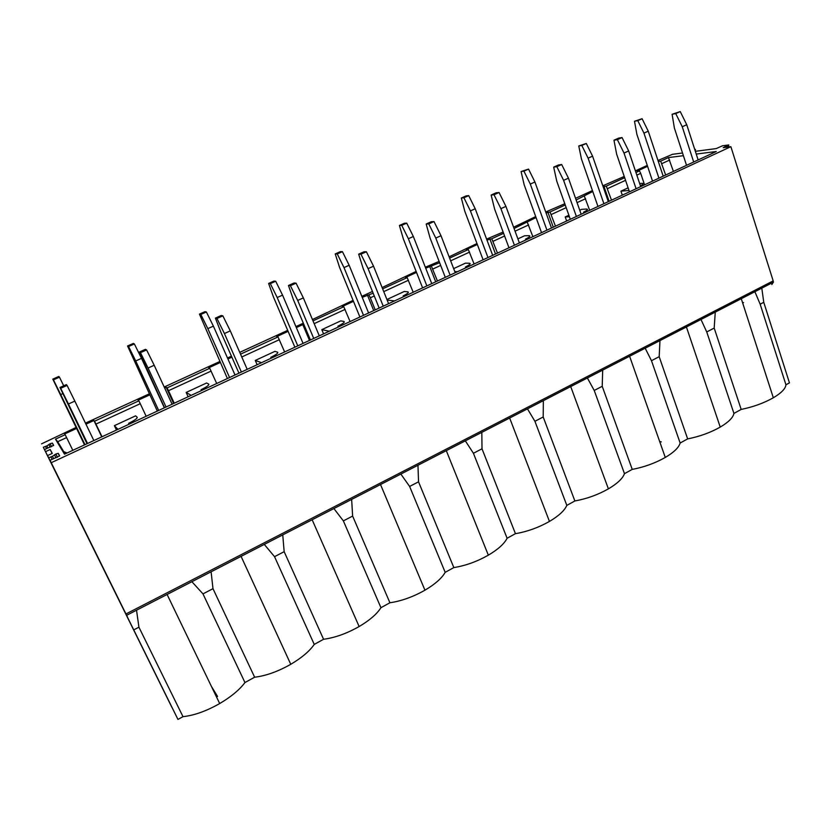 <?xml version="1.0" encoding="UTF-8"?>
<svg xmlns="http://www.w3.org/2000/svg" width="831" height="831" viewBox="0 0 831 831"><rect width="100%" height="100%" fill="white"/><g stroke="black" fill="none" stroke-linecap="round" stroke-linejoin="round"><path stroke-width="1.25" d="M313.007 320.859L343.764 306.732L342.237 306.514L353.487 301.352M362.223 297.342L373.161 293.218M382.644 288.866L407.159 277.606L405.424 277.512L416.518 272.412M425.721 268.195L439.62 262.7M449.613 258.109L468.31 249.518L466.388 249.518L477.337 244.501M486.966 240.076L491.796 238.726L503.596 233.314M514.067 228.504L536.047 217.545M546.071 212.944L550.029 211.978L565.236 204.997M576.132 199.991L592.763 191.504M603.14 186.736L606.287 186.144L624.663 177.699M635.954 172.516L639.486 170.895L637.065 171.165L647.588 166.335M658.308 161.453L660.676 161.162L668.446 157.589L683.394 155.688M55.48 439.142L65.171 434.696L66.605 437.594L57.713 441.687L55.48 439.142L64.496 454.183L716.28 151.512L696.233 154.057M65.171 434.696L64.673 433.938L76.566 428.474M85.957 424.174L93.913 420.517L94.526 421.213L138.86 400.843L138.071 400.241L149.809 394.86M164.673 388.035L166.2 387.329L167.093 387.88L209.755 368.278L208.706 367.821L220.267 362.513M227.943 358.992L231.88 357.174M240.523 354.151L278.011 336.929L276.713 336.597L288.118 331.361M296.345 327.591L302.796 324.62L304.053 324.879M312.446 319.53L353.082 300.365M361.817 296.355L372.454 291.473M416.134 271.436L382.115 287.557M425.337 267.218L439.121 261.401M476.973 243.535L449.124 256.81M486.602 239.12L503.129 232.036M535.704 216.59L513.6 227.227M545.728 211.988L564.789 203.74M575.54 198.318L592.441 190.569M602.818 185.801L624.237 176.452M635.393 170.854L647.276 165.411M657.986 160.497L672.487 154.317L682.521 152.997M694.758 149.487L695.485 149.393L694.913 149.975M57.474 457.299L55.864 454.017L58.212 453.352L59.645 455.855L50.005 460.322L51.231 462.701L730.875 146.672L723.188 147.679L728.797 144.947L722.544 145.778L716.208 148.593L695.35 151.325M55.864 454.017L52.446 456.312L53.475 458.411M50.005 460.322L119.082 600.138L48.697 457.777L52.446 456.312M48.697 457.777L47.564 455.575L52.291 453.394L50.182 449.509L45.549 451.649L44.49 449.571L53.651 445.364L52.363 443.1L50.099 443.764L46.868 445.883L47.803 447.784M44.49 449.571L110.315 582.791L43.316 447.275L46.868 445.883M43.316 447.275L171.799 707.015M76.068 427.446L41.55 443.847M85.458 423.135L149.331 393.832M164.206 387.017L219.82 361.495M227.497 357.984L231.434 356.167M239.733 352.365L287.692 330.364M295.919 326.593L303.336 323.186M171.737 707.046L110.71 583.518L177.959 719.417L124.505 611.19L127.351 616.82L125.959 613.964L773.183 280.888L730.875 146.672M47.564 455.575L109.588 581.108M136.533 610.203L138.922 627.187L133.729 629.888M138.922 627.187L182.986 716.654L177.959 719.417M211.105 571.801L212.985 588.68L254.639 677.213L244.958 682.542C239.536 689.803 231.111 696.804 219.685 703.556C206.337 711.118 194.101 715.481 182.986 716.654M244.958 682.542L202.982 593.885L191.878 581.7M216.548 697.053L217.535 696.43L211.386 686.354M212.985 588.68L202.982 593.885M602.693 370.096L602.215 386.301L632.235 469.39L624.476 473.66C622.72 478.479 617.371 483.549 608.396 488.867C597.905 494.788 586.728 498.829 574.875 500.958L566.825 505.393C564.571 510.556 558.775 515.895 549.457 521.421C538.561 527.581 527.218 531.663 515.438 533.668L507.107 538.259C504.292 543.796 498.039 549.426 488.348 555.17C477.015 561.579 465.516 565.714 453.83 567.583L445.187 572.341C441.78 578.272 435.039 584.214 424.953 590.187C413.163 596.855 401.487 601.042 389.916 602.766L380.941 607.7C376.91 614.047 369.65 620.321 359.137 626.532C346.859 633.482 335.007 637.73 323.571 639.278L314.253 644.409C309.548 651.192 301.715 657.82 290.767 664.301C277.97 671.541 265.93 675.852 254.639 677.213M659.97 340.606L659.18 356.686L687.642 438.893L680.142 443.027C678.875 447.514 673.92 452.324 665.288 457.445C655.181 463.147 644.16 467.136 632.235 469.39M680.142 443.027L651.473 360.696L645.178 348.22M661.331 441.895L659.689 441.562M659.18 356.686L651.473 360.696M761.798 288.149L763.762 302.307L789.45 382.862L785.939 384.795C785.555 388.679 781.348 393.011 773.329 397.769C763.928 403.077 753.208 406.961 741.179 409.423L733.929 413.423C733.119 417.598 728.548 422.158 720.238 427.092C710.484 432.598 699.619 436.535 687.642 438.893M733.929 413.423L706.745 331.953L700.98 319.478M57.713 441.687L65.088 453.903M51.231 462.701L125.959 613.964M617.381 139.66L622.055 137.572L628.672 150.951L624.008 153.06L617.381 139.66L613.964 140.21L616.633 154.109L629.462 191.826M693.688 162.003L682.251 126.748L675.738 113.587L672.102 114.273L680.246 111.583L686.749 124.723L698.133 159.936M523.914 171.155L528.547 169.098L534.925 181.999L530.303 184.066L523.914 171.155L521.079 171.539L524.164 184.752L541.532 232.659M603.898 203.699L588.109 158.16L581.825 145.467L578.76 145.965L586.302 143.472L592.576 156.155L608.302 201.653M494.019 194.755L499.057 192.501L505.923 206.389L500.906 208.664L494.019 194.755L491.131 195.046L494.632 209.121L508.967 247.783M576.382 216.476L563.605 180.348L556.843 166.688L553.685 167.124L558.515 164.964L561.694 164.528L568.446 178.156L581.16 214.253M426.864 285.906L408.374 238.726L401.747 225.336L406.723 223.134L404.375 223.269L399.42 225.461L403.326 238.85L422.605 287.89M487.963 257.537L470.429 210.908L463.916 197.757L461.33 198.017L466.118 195.898L468.726 195.628L475.218 208.758L492.69 255.346M270.324 283.631L275.695 281.252L282.561 295.13L277.201 297.529L270.324 283.631L268.61 283.454L273.451 296.989L294.88 347.202M383.236 306.161L368.102 268.642L360.945 254.182L366.388 251.762L373.535 266.19L368.102 268.642M366.388 251.762L364.082 251.751L358.67 254.161L360.945 254.182M358.67 254.161L363.137 268.423L379.165 308.062M363.511 315.323L344.003 267.582L337.251 253.943L342.424 251.658L340.367 251.648L335.225 253.922L339.578 267.385L359.896 317.006M450.09 275.123L435.787 238.071L428.765 223.892L426.168 224.038L431.372 221.711L434 221.565L441.001 235.713L455.243 272.734M200.822 314.461L206.389 311.989L213.39 326.136L207.833 328.629L200.822 314.461L199.44 314.118L227.403 378.531M313.734 338.446L297.706 300.438L290.403 285.698L296.065 283.163L303.346 297.893L297.706 300.438M296.065 283.163L294.101 282.987L288.471 285.49L290.403 285.698M288.471 285.49L293.468 299.835L310.43 339.972M128.576 346.506L134.362 343.941L141.499 358.358L135.723 360.955L128.576 346.506L127.559 345.987L157.329 411.075M241.395 372.028L224.412 333.543L216.964 318.491L222.864 315.863L230.291 330.883L224.412 333.543M222.864 315.863L221.275 315.489L215.406 318.107L216.964 318.491M215.406 318.107L220.994 332.525L238.954 373.171M206.389 311.989L204.977 311.667L199.44 314.118M229.564 377.523L207.833 328.629M213.39 326.136L235.028 374.989M297.789 345.841L277.201 297.529M282.561 295.13L303.055 343.4M268.61 283.454L273.95 281.086L275.695 281.252M303.346 297.893L319.301 335.859M373.535 266.19L388.596 303.679M335.225 253.922L337.251 253.943M342.424 251.658L349.165 265.276L368.59 312.965M349.165 265.276L344.003 267.582M399.42 225.461L401.747 225.336M406.723 223.134L413.339 236.503L431.756 283.641M413.339 236.503L408.374 238.726M428.765 223.892L434 221.565M441.001 235.713L435.787 238.071M426.168 224.038L430.136 238.206L445.291 277.346M505.923 206.389L519.385 242.943M491.131 195.046L496.138 192.802L499.057 192.501M514.42 245.249L500.906 208.664M461.33 198.017L464.82 211.323L483.112 259.791M463.916 197.757L468.726 195.628M475.218 208.758L470.429 210.908M556.843 166.688L561.694 164.528M568.446 178.156L563.605 180.348M553.685 167.124L556.749 181.106L570.315 219.291M546.943 230.145L530.303 184.066M534.925 181.999L551.493 228.026M521.079 171.539L528.547 169.098M628.672 150.951L640.701 186.601M613.964 140.21L618.617 138.133L622.055 137.572M636.099 188.751L624.008 153.06M578.76 145.965L581.482 159.095L597.967 206.452M581.825 145.467L586.302 143.472M592.576 156.155L588.109 158.16M675.738 113.587L680.246 111.583M686.749 124.723L682.251 126.748M672.102 114.273L674.388 128.057L686.541 165.327M648.263 131.194L643.952 133.126L637.772 120.651L642.093 118.729L648.263 131.194L663.19 176.162M658.931 178.146L643.952 133.126M642.093 118.729L634.5 121.253L636.868 134.3L652.532 181.116M634.5 121.253L637.772 120.651M773.183 280.888L773.432 282.156L771.802 284.555M209.755 368.278L216.704 383.496M339.536 326.458L337.905 326.188L338.518 325.897C343.4 323.446 345.166 321.961 343.826 321.431L340.741 320.88L321.815 329.647L323.581 333.865M343.764 306.732L350.09 321.555M345.094 309.412L314.17 323.643M329.294 331.216L321.815 329.647M272.184 357.735L270.792 357.33L271.446 357.029C276.557 354.463 278.582 352.843 277.533 352.157L274.905 351.357L255.262 360.457L261.547 362.669M278.011 336.929L284.638 351.949M302.796 324.62L309.475 340.419M404.406 296.335L403.139 295.909C407.803 293.561 409.33 292.2 407.73 291.816L404.219 291.494L386.924 299.503M407.159 277.606L413.204 292.252M408.457 280.244L383.756 291.619M374.282 295.981L370.314 297.81L368.995 295.14M375.217 309.89L370.314 297.81M394.548 300.915L387.153 300.084M367.385 294.974L373.732 310.586M673.411 171.415L668.446 157.589M437.438 280.992L431.497 266.429M429.689 266.367L435.704 281.802M457.434 271.706L454.806 271.602M497.489 253.112L491.796 238.726M489.812 238.767L495.515 254.026M468.31 249.518L474.096 263.978M453.653 268.61L465.443 263.147L469.349 263.25C471.208 263.5 469.899 264.746 465.443 267L465.547 267.27M466.949 267.291L465.443 267M469.588 252.115L450.662 260.82M440.669 265.421L432.785 269.047M555.472 226.188L550.029 211.978M547.868 212.113L553.29 227.195M527.342 222.407L532.879 236.679M517.879 238.871L524.558 235.786L528.828 235.682C530.905 235.807 529.814 236.949 525.545 239.099L525.639 239.338M527.27 239.276L525.545 239.099M566.649 220.994L565.215 216.964L569.401 216.735M528.609 224.952L515.054 231.184M504.594 236.004L493.074 241.302M611.502 200.167L606.287 186.144M603.96 186.362L609.113 201.279M584.37 196.209L589.667 210.305M579.747 210.233L581.648 209.35L586.26 209.059C588.545 209.08 587.652 210.118 583.57 212.175L583.642 212.372M585.502 212.237L583.57 212.175M622.305 195.15L620.944 191.161L629.005 190.465M568.882 215.26L565.215 216.964M585.606 198.713L577.067 202.639M566.181 207.657L551.285 214.512M639.486 170.895L640.701 173.357L636.837 175.133M625.556 180.327L607.523 188.627M628.111 187.848L620.944 191.161M641.729 186.134L640.587 186.248M640.421 185.77C643.63 184.035 644.077 183.225 641.75 183.339L639.673 183.537M640.701 173.357L644.555 184.814M665.673 175.019L660.676 161.162M669.661 160.03L661.892 163.603M158.679 410.441L135.723 360.955M141.499 358.358L164.361 407.803M127.559 345.987L133.324 343.432L134.362 343.941M146.599 349.924L154.192 365.256L148.063 368.029L140.46 352.666L146.599 349.924L145.415 349.342L139.307 352.064L164.538 407.72M166.065 407.013L148.063 368.029M139.307 352.064L140.46 352.666M154.192 365.256L172.11 404.209M230.291 330.883L247.202 369.338M59.977 387.475L60.684 388.295L67.082 385.428L66.345 384.628L59.977 387.475L87.016 443.723M67.082 385.428L74.842 401.103L68.443 403.991L60.684 388.295M74.842 401.103L93.851 440.555M87.546 443.474L68.443 403.991M52.81 379.123L53.433 379.84L59.458 377.17L58.804 376.464L52.81 379.123L84.513 444.886M62.876 393.614L60.725 394.569L53.433 379.84M59.458 377.17L63.727 385.802M84.98 444.668L60.725 394.569M108.238 578.511L45.549 451.649M50.182 449.509L52.135 453.466M727.499 145.851L727.883 147.066M351.648 499.4L352.624 516.072L389.916 602.766M445.187 572.341L409.621 486.447L400.854 474.065M417.962 465.256L418.533 481.814L453.83 567.583M507.107 538.259L473.421 453.269L465.339 440.846M418.533 481.814L409.621 486.447M481.814 432.359L482.011 448.802L515.438 533.668M566.825 505.393L534.915 421.296L527.467 408.842M482.011 448.802L473.421 453.269M543.349 400.667L543.194 416.985L574.875 500.958M624.476 473.66L594.227 390.456L587.382 377.991M543.194 416.985L534.915 421.296M352.624 516.072L343.369 520.892L333.885 508.551M380.941 607.7L343.369 520.892M282.748 534.894L284.16 551.67L323.571 639.278M284.16 551.67L274.542 556.677L264.279 544.409M314.253 644.409L274.542 556.677M742.623 302.858L743.61 302.588M715.262 312.124L714.193 328.079L706.745 331.953M714.193 328.079L741.179 409.423M785.939 384.795L760.157 304.177L754.891 291.712M763.762 302.307L760.157 304.177M602.215 386.301L594.227 390.456M279.361 339.671L241.769 356.977M211.136 371.073L168.496 390.695L167.093 387.88M202.213 390.227L201.092 389.687L201.777 389.355C207.137 386.675 209.443 384.909 208.695 384.067L206.566 382.998L186.165 392.44L191.161 395.359M138.86 400.843L140.273 403.689L95.949 424.09L94.526 421.213M129.48 424.007L128.628 423.311L129.356 422.969C134.986 420.154 137.593 418.232 137.167 417.214L135.588 415.853L114.387 425.669L116.465 430.043M117.981 429.347L114.387 425.669M140.273 403.689L146.142 416.269M102.026 436.753L95.949 424.09M66.605 437.594L72.816 450.319M93.913 420.517L101.756 436.877M166.2 387.329L173.637 403.502M174.25 403.212L168.496 390.695M188.138 396.761L186.165 392.44M257.132 364.726L255.262 360.457M63.738 451.669L67.082 452.978M48.811 444.492L50.151 447.203M52.363 443.1L53.568 445.551M54.482 454.806L55.957 457.819M58.212 453.352L59.552 456.074M725.245 147.409L724.996 146.609M219.685 703.556L167.093 594.466M665.288 457.445L629.597 356.239M720.238 427.092L686.416 326.978M773.432 282.156L126.624 615.314M271.446 357.029L271.706 357.631M46.401 448.304L45.57 446.621M51.543 446.714L50.099 443.764M51.969 458.972L51.055 457.102M728.527 145.425L728.995 146.921M695.183 149.85L695.64 151.284M424.953 590.187L380.515 484.535M488.348 555.17L446.299 450.651M549.457 521.421L509.652 418.024M608.396 488.867L570.71 386.571M359.137 626.532L312.155 519.749M290.767 664.301L241.073 556.355M773.329 397.769L741.283 298.713M129.356 422.969L129.781 423.862M201.777 389.355L202.162 390.217"/></g></svg>
